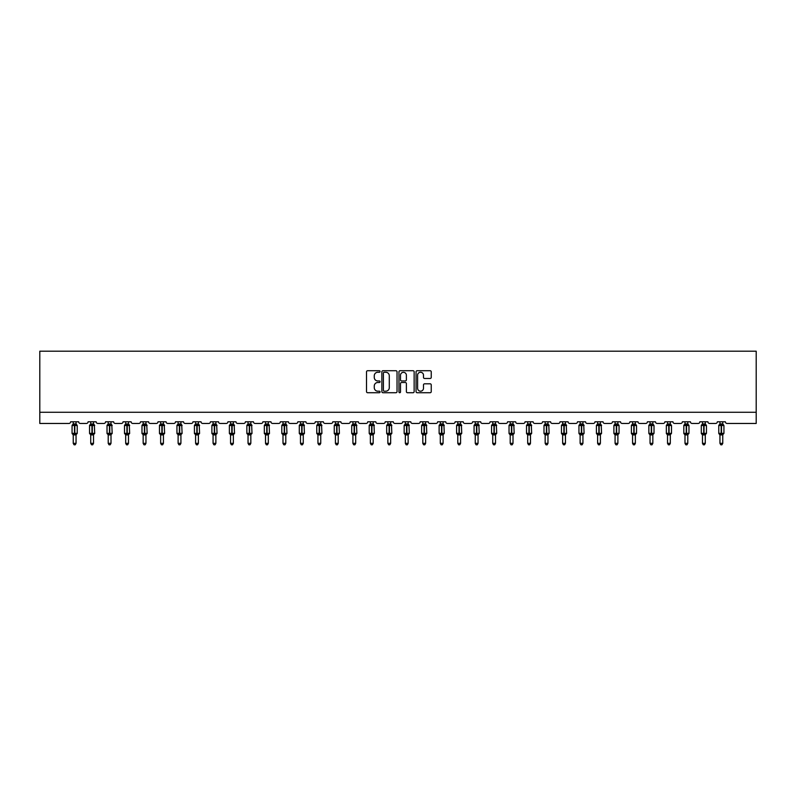 <?xml version="1.0" encoding="UTF-8"?>
<svg xmlns="http://www.w3.org/2000/svg" width="796" height="796" viewBox="0 0 796 796"><rect width="100%" height="100%" fill="white"/><g stroke="black" fill="none" stroke-linecap="round" stroke-linejoin="round"><path stroke-width="1.19" d="M380.07 371.493A0.766 0.766 0 0 0 379.304 370.727L367.623 370.727A1.104 1.104 0 0 0 366.518 371.832L366.518 391.622A1.104 1.104 0 0 0 367.623 392.726L379.304 392.726A0.766 0.766 0 0 0 380.07 391.95A0.766 0.766 0 0 0 379.304 391.184L377.792 391.184A3.522 3.522 0 0 1 374.269 387.662L374.269 386.01A3.522 3.522 0 0 1 377.792 382.498L379.304 382.498A0.766 0.766 0 0 0 380.07 381.722A0.766 0.766 0 0 0 379.304 380.956L377.792 380.956A3.522 3.522 0 0 1 374.269 377.433L374.269 375.792A3.522 3.522 0 0 1 377.792 372.269L379.304 372.269A0.766 0.766 0 0 0 380.07 371.493M430.139 378.478A1.104 1.104 0 0 0 431.243 377.384L431.243 371.832A1.104 1.104 0 0 0 430.139 370.727L417.164 370.727A1.104 1.104 0 0 0 416.059 371.832L416.059 391.622A1.104 1.104 0 0 0 417.164 392.726L430.139 392.726A1.104 1.104 0 0 0 431.243 391.622L431.243 384.916A1.104 1.104 0 0 0 430.139 383.811L424.586 383.811A1.104 1.104 0 0 0 423.492 384.916L423.492 388.239A2.945 2.945 0 0 1 420.547 391.184A2.945 2.945 0 0 1 417.601 388.239L417.601 375.215A2.945 2.945 0 0 1 420.547 372.269A2.945 2.945 0 0 1 423.492 375.215L423.492 377.384A1.104 1.104 0 0 0 424.586 378.478L430.139 378.478M756.2 412.258L756.2 351.195L39.8 351.195L39.8 423.462L68.934 423.462A1.682 1.682 0 0 0 70.615 421.78L78.675 421.78A1.682 1.682 0 0 0 80.356 423.462L86.406 423.462A1.682 1.682 0 0 0 88.087 421.78L96.157 421.78A1.682 1.682 0 0 0 97.838 423.462L103.888 423.462A1.682 1.682 0 0 0 105.569 421.78L113.639 421.78A1.682 1.682 0 0 0 115.321 423.462L121.37 423.462A1.682 1.682 0 0 0 123.052 421.78L131.111 421.78A1.682 1.682 0 0 0 132.793 423.462L138.842 423.462A1.682 1.682 0 0 0 140.524 421.78L148.593 421.78A1.682 1.682 0 0 0 150.275 423.462L156.324 423.462A1.682 1.682 0 0 0 158.006 421.78L166.075 421.78A1.682 1.682 0 0 0 167.757 423.462L173.807 423.462A1.682 1.682 0 0 0 175.488 421.78L183.548 421.78A1.682 1.682 0 0 0 185.229 423.462L191.279 423.462A1.682 1.682 0 0 0 192.96 421.78L201.03 421.78A1.682 1.682 0 0 0 202.711 423.462L208.761 423.462A1.682 1.682 0 0 0 210.442 421.78L218.512 421.78A1.682 1.682 0 0 0 220.184 423.462L226.243 423.462A1.682 1.682 0 0 0 227.915 421.78L235.984 421.78A1.682 1.682 0 0 0 237.666 423.462L243.715 423.462A1.682 1.682 0 0 0 245.397 421.78L253.466 421.78A1.682 1.682 0 0 0 255.148 423.462L261.197 423.462A1.682 1.682 0 0 0 262.879 421.78L270.948 421.78A1.682 1.682 0 0 0 272.62 423.462L278.68 423.462A1.682 1.682 0 0 0 280.351 421.78L288.421 421.78A1.682 1.682 0 0 0 290.102 423.462L296.152 423.462A1.682 1.682 0 0 0 297.833 421.78L305.903 421.78A1.682 1.682 0 0 0 307.584 423.462L313.634 423.462A1.682 1.682 0 0 0 315.315 421.78L323.375 421.78A1.682 1.682 0 0 0 325.057 423.462L331.106 423.462A1.682 1.682 0 0 0 332.788 421.78L340.857 421.78A1.682 1.682 0 0 0 342.539 423.462L348.588 423.462A1.682 1.682 0 0 0 350.27 421.78L358.339 421.78A1.682 1.682 0 0 0 360.021 423.462L366.07 423.462A1.682 1.682 0 0 0 367.752 421.78L375.811 421.78A1.682 1.682 0 0 0 377.493 423.462L383.543 423.462A1.682 1.682 0 0 0 385.224 421.78L393.294 421.78A1.682 1.682 0 0 0 394.975 423.462L401.025 423.462A1.682 1.682 0 0 0 402.706 421.78L410.776 421.78A1.682 1.682 0 0 0 412.457 423.462L418.507 423.462A1.682 1.682 0 0 0 420.189 421.78L428.248 421.78A1.682 1.682 0 0 0 429.93 423.462L435.979 423.462A1.682 1.682 0 0 0 437.661 421.78L445.73 421.78A1.682 1.682 0 0 0 447.412 423.462L453.461 423.462A1.682 1.682 0 0 0 455.143 421.78L463.212 421.78A1.682 1.682 0 0 0 464.894 423.462L470.943 423.462A1.682 1.682 0 0 0 472.625 421.78L480.685 421.78A1.682 1.682 0 0 0 482.366 423.462L488.416 423.462A1.682 1.682 0 0 0 490.097 421.78L498.167 421.78A1.682 1.682 0 0 0 499.848 423.462L505.898 423.462A1.682 1.682 0 0 0 507.579 421.78L515.649 421.78A1.682 1.682 0 0 0 517.32 423.462L523.38 423.462A1.682 1.682 0 0 0 525.052 421.78L533.121 421.78A1.682 1.682 0 0 0 534.803 423.462L540.852 423.462A1.682 1.682 0 0 0 542.534 421.78L550.603 421.78A1.682 1.682 0 0 0 552.285 423.462L558.334 423.462A1.682 1.682 0 0 0 560.016 421.78L568.085 421.78A1.682 1.682 0 0 0 569.757 423.462L575.816 423.462A1.682 1.682 0 0 0 577.488 421.78L585.558 421.78A1.682 1.682 0 0 0 587.239 423.462L593.289 423.462A1.682 1.682 0 0 0 594.97 421.78L603.04 421.78A1.682 1.682 0 0 0 604.721 423.462L610.771 423.462A1.682 1.682 0 0 0 612.452 421.78L620.512 421.78A1.682 1.682 0 0 0 622.193 423.462L628.243 423.462A1.682 1.682 0 0 0 629.925 421.78L637.994 421.78A1.682 1.682 0 0 0 639.676 423.462L645.725 423.462A1.682 1.682 0 0 0 647.407 421.78L655.476 421.78A1.682 1.682 0 0 0 657.158 423.462L663.207 423.462A1.682 1.682 0 0 0 664.889 421.78L672.948 421.78A1.682 1.682 0 0 0 674.63 423.462L680.68 423.462A1.682 1.682 0 0 0 682.361 421.78L690.43 421.78A1.682 1.682 0 0 0 692.112 423.462L698.162 423.462A1.682 1.682 0 0 0 699.843 421.78L707.913 421.78A1.682 1.682 0 0 0 709.594 423.462L715.644 423.462A1.682 1.682 0 0 0 717.325 421.78L725.385 421.78A1.682 1.682 0 0 0 727.066 423.462L756.2 423.462L756.2 412.258L39.8 412.258M397.035 371.832A1.104 1.104 0 0 0 395.94 370.727L382.966 370.727A1.104 1.104 0 0 0 381.861 371.832L381.861 391.622A1.104 1.104 0 0 0 382.966 392.726L395.94 392.726A1.104 1.104 0 0 0 397.035 391.622L397.035 371.832M400.06 370.727L413.034 370.727A1.104 1.104 0 0 1 414.139 371.832L414.139 391.622A1.104 1.104 0 0 1 413.034 392.726L407.482 392.726A1.104 1.104 0 0 1 406.388 391.622L406.388 383.592A1.104 1.104 0 0 0 405.283 382.498L401.602 382.498A1.104 1.104 0 0 0 400.497 383.592L400.497 391.95A0.766 0.766 0 0 1 399.731 392.726A0.766 0.766 0 0 1 398.965 391.95L398.965 371.832A1.104 1.104 0 0 1 400.06 370.727M384.17 372.269A0.766 0.766 0 0 0 383.403 373.035L383.403 390.418A0.766 0.766 0 0 0 384.17 391.184L385.762 391.184A3.522 3.522 0 0 0 389.284 387.662L389.284 375.792A3.522 3.522 0 0 0 385.762 372.269L384.17 372.269M406.388 375.264A2.945 2.945 0 0 0 403.443 372.319A2.945 2.945 0 0 0 400.497 375.264L400.497 379.861A1.104 1.104 0 0 0 401.602 380.956L405.283 380.956A1.104 1.104 0 0 0 406.388 379.861L406.388 375.264M76.048 421.78L76.048 424.009A1.234 1.174 180 0 0 76.695 425.034L72.436 424.984A0.557 0.557 0 0 0 72.068 425.502L72.068 433.352A0.557 0.557 0 0 0 72.436 433.88L76.695 433.82A1.234 1.174 -0 0 0 76.048 434.855L73.242 434.845A1.234 1.174 -0 0 0 72.595 433.82L72.595 433.82M73.242 421.78L73.242 424.059L74.476 423.89L74.476 433.352L77.222 433.352L77.222 425.502L72.068 425.502L72.068 433.352L74.476 433.352L74.476 434.964M76.048 434.855L76.048 443.352L73.242 443.352L73.242 434.845M74.476 423.89L76.048 424.009M72.834 425.392L73.242 424.059M76.048 424.059L76.456 425.392L76.048 424.059M72.834 433.462L73.242 434.795M76.695 433.82L76.048 434.795M76.048 443.352L75.202 444.805L74.088 444.805L73.242 443.352M77.222 425.502L76.854 424.984A0.557 0.557 0 0 1 77.013 425.074M76.854 433.88L77.222 433.352A0.557 0.557 0 0 1 77.192 433.531M93.52 421.78L93.52 424.009A1.234 1.174 180 0 0 94.167 425.034L89.918 424.984A0.557 0.557 0 0 0 89.55 425.502L89.55 433.352A0.557 0.557 0 0 0 89.918 433.88L89.55 433.352L94.704 433.352L94.336 424.984A0.557 0.557 0 0 1 94.495 425.074M94.336 433.88L94.704 433.352A0.557 0.557 0 0 1 94.674 433.531M93.52 434.855L90.724 434.845A1.234 1.174 -0 0 0 90.077 433.82L94.167 433.82A1.234 1.174 -0 0 0 93.52 434.855L93.52 443.352L92.684 444.805L91.56 444.805L90.724 443.352L90.724 434.845M111.002 421.78L111.002 424.009A1.234 1.174 180 0 0 111.649 425.034L107.39 424.984A0.557 0.557 0 0 0 107.022 425.502L107.022 433.352A0.557 0.557 0 0 0 107.39 433.88L107.022 433.352L112.176 433.352L111.808 424.984A0.557 0.557 0 0 1 111.977 425.074M111.808 433.88L112.176 433.352A0.557 0.557 0 0 1 112.146 433.531M111.002 434.855L108.206 434.845A1.234 1.174 -0 0 0 107.559 433.82L111.649 433.82A1.234 1.174 -0 0 0 111.002 434.855L111.002 443.352L110.166 444.805L109.042 444.805L108.206 443.352L108.206 434.845M128.484 421.78L128.484 424.009A1.234 1.174 180 0 0 129.131 425.034L124.873 424.984A0.557 0.557 0 0 0 124.504 425.502L124.504 433.352A0.557 0.557 0 0 0 124.873 433.88L124.504 433.352L129.658 433.352L129.29 424.984A0.557 0.557 0 0 1 129.45 425.074M129.29 433.88L129.658 433.352A0.557 0.557 0 0 1 129.629 433.531M128.484 434.855L125.678 434.845A1.234 1.174 -0 0 0 125.032 433.82L129.131 433.82A1.234 1.174 -0 0 0 128.484 434.855L128.484 443.352L127.639 444.805L126.524 444.805L125.678 443.352L125.678 434.845M145.957 421.78L145.957 424.009A1.234 1.174 180 0 0 146.603 425.034L142.355 424.984A0.557 0.557 0 0 0 141.986 425.502L141.986 433.352A0.557 0.557 0 0 0 142.355 433.88L141.986 433.352L147.141 433.352L146.772 424.984A0.557 0.557 0 0 1 146.932 425.074M146.772 433.88L147.141 433.352A0.557 0.557 0 0 1 147.111 433.531M145.957 434.855L143.161 434.845A1.234 1.174 -0 0 0 142.514 433.82L146.603 433.82A1.234 1.174 -0 0 0 145.957 434.855L145.957 443.352L145.121 444.805L143.996 444.805L143.161 443.352L143.161 434.845M90.724 435.034L90.077 433.82M90.724 443.352L93.52 443.352M90.724 421.78L90.724 424.059L93.52 424.009M93.53 434.795L94.167 433.82M90.316 425.392L90.724 424.059M93.53 424.059L93.928 425.392L93.53 424.059M90.316 433.462L90.724 434.795M108.206 435.034L107.559 433.82M108.206 443.352L111.002 443.352M108.206 421.78L108.196 424.059L111.002 424.009M111.002 434.795L111.649 433.82M107.798 425.392L108.196 424.059M111.002 424.059L111.41 425.392L111.002 424.059M107.798 433.462L108.196 434.795M125.678 435.034L125.032 433.82M125.678 443.352L128.484 443.352M125.678 421.78L125.678 424.059L128.484 424.009M128.484 434.795L129.131 433.82M125.27 425.392L125.678 424.059M128.484 424.059L128.892 425.392L128.484 424.059M125.27 433.462L125.678 434.795M143.161 435.034L142.514 433.82M143.161 443.352L145.957 443.352M143.161 421.78L143.161 424.059L145.957 424.009M145.957 434.795L146.603 433.82M142.753 425.392L143.161 424.059M145.957 424.059L146.364 425.392L145.957 424.059M142.753 433.462L143.161 434.795M163.439 421.78L163.439 424.009A1.234 1.174 180 0 0 164.085 425.034L159.827 424.984A0.557 0.557 0 0 0 159.459 425.502L159.459 433.352A0.557 0.557 0 0 0 159.827 433.88L159.459 433.352L164.613 433.352L164.245 424.984A0.557 0.557 0 0 1 164.414 425.074M164.245 433.88L164.613 433.352A0.557 0.557 0 0 1 164.583 433.531M163.439 434.855L160.643 434.845A1.234 1.174 -0 0 0 159.986 433.82L164.085 433.82A1.234 1.174 -0 0 0 163.439 434.855L163.439 443.352L162.603 444.805L161.479 444.805L160.643 443.352L160.643 434.845M160.643 435.034L159.986 433.82M160.643 443.352L163.439 443.352M160.643 421.78L160.633 424.059L163.439 424.009M163.439 434.795L164.085 433.82M160.235 425.392L160.633 424.059M163.439 424.059L163.847 425.392L163.439 424.059M160.235 433.462L160.633 434.795M180.921 421.78L180.921 424.009A1.234 1.174 180 0 0 181.568 425.034L177.309 424.984A0.557 0.557 0 0 0 176.941 425.502L176.941 433.352A0.557 0.557 0 0 0 177.309 433.88L176.941 433.352L182.095 433.352L181.727 424.984A0.557 0.557 0 0 1 181.886 425.074M181.727 433.88L182.095 433.352A0.557 0.557 0 0 1 182.065 433.531M180.921 434.855L178.115 434.845A1.234 1.174 -0 0 0 177.468 433.82L181.568 433.82A1.234 1.174 -0 0 0 180.921 434.855L180.921 443.352L180.075 444.805L178.961 444.805L178.115 443.352L178.115 434.845M178.115 435.034L177.468 433.82M178.115 443.352L180.921 443.352M178.115 421.78L178.115 424.059L180.921 424.009M180.921 434.795L181.568 433.82M177.707 425.392L178.115 424.059M180.921 424.059L181.329 425.392L180.921 424.059M177.707 433.462L178.115 434.795M198.393 421.78L198.393 424.009A1.234 1.174 180 0 0 199.04 425.034L194.791 424.984A0.557 0.557 0 0 0 194.423 425.502L194.423 433.352A0.557 0.557 0 0 0 194.791 433.88L194.423 433.352L199.577 433.352L199.209 424.984A0.557 0.557 0 0 1 199.368 425.074M199.209 433.88L199.577 433.352A0.557 0.557 0 0 1 199.537 433.531M198.393 434.855L195.597 434.845A1.234 1.174 -0 0 0 194.95 433.82L199.04 433.82A1.234 1.174 -0 0 0 198.393 434.855L198.393 443.352L197.557 444.805L196.433 444.805L195.597 443.352L195.597 434.845M195.597 435.034L194.95 433.82M195.597 443.352L198.393 443.352M195.597 421.78L195.597 424.059L198.393 424.009M198.393 434.795L199.04 433.82M195.189 425.392L195.597 424.059M198.393 424.059L198.801 425.392L198.393 424.059M195.189 433.462L195.597 434.795M215.875 421.78L215.875 424.009A1.234 1.174 180 0 0 216.522 425.034L212.263 424.984A0.557 0.557 0 0 0 211.895 425.502L211.895 433.352A0.557 0.557 0 0 0 212.263 433.88L211.895 433.352L217.049 433.352L216.681 424.984A0.557 0.557 0 0 1 216.84 425.074M216.681 433.88L217.049 433.352A0.557 0.557 0 0 1 217.019 433.531M215.875 434.855L213.069 434.845A1.234 1.174 -0 0 0 212.423 433.82L216.522 433.82A1.234 1.174 -0 0 0 215.875 434.855L215.875 443.352L215.029 444.805L213.915 444.805L213.069 443.352L213.069 434.845M213.069 435.034L212.423 433.82M213.069 443.352L215.875 443.352M213.069 421.78L213.069 424.059L215.875 424.009M215.875 434.795L216.522 433.82M212.671 425.392L213.069 424.059M215.875 424.059L216.283 425.392L215.875 424.059M212.671 433.462L213.069 434.795M233.357 421.78L233.357 424.009A1.234 1.174 180 0 0 234.004 425.034L229.745 424.984A0.557 0.557 0 0 0 229.377 425.502L229.377 433.352A0.557 0.557 0 0 0 229.745 433.88L229.377 433.352L234.531 433.352L234.163 424.984A0.557 0.557 0 0 1 234.322 425.074M234.163 433.88L234.531 433.352A0.557 0.557 0 0 1 234.502 433.531M233.357 434.855L230.551 434.845A1.234 1.174 -0 0 0 229.905 433.82L234.004 433.82A1.234 1.174 -0 0 0 233.357 434.855L233.357 443.352L232.512 444.805L231.397 444.805L230.551 443.352L230.551 434.845M230.551 435.034L229.905 433.82M230.551 443.352L233.357 443.352M230.551 421.78L230.551 424.059L233.357 424.009M233.357 434.795L234.004 433.82M230.144 425.392L230.551 424.059M233.357 424.059L233.755 425.392L233.357 424.059M230.144 433.462L230.551 434.795M250.83 421.78L250.83 424.009A1.234 1.174 180 0 0 251.476 425.034L247.218 424.984A0.557 0.557 0 0 0 246.859 425.502L246.859 433.352A0.557 0.557 0 0 0 247.218 433.88L246.859 433.352L252.004 433.352L251.645 424.984A0.557 0.557 0 0 1 251.805 425.074M251.645 433.88L252.004 433.352A0.557 0.557 0 0 1 251.974 433.531M250.83 434.855L248.034 434.845A1.234 1.174 -0 0 0 247.387 433.82L251.476 433.82A1.234 1.174 -0 0 0 250.83 434.855L250.83 443.352L249.994 444.805L248.869 444.805L248.034 443.352L248.034 434.845M248.034 435.034L247.387 433.82M248.034 443.352L250.83 443.352M248.034 421.78L248.034 424.059L250.83 424.009M250.83 434.795L251.476 433.82M247.626 425.392L248.034 424.059M250.83 424.059L251.238 425.392L250.83 424.059M247.626 433.462L248.034 434.795M268.312 421.78L268.312 424.009A1.234 1.174 180 0 0 268.958 425.034L264.7 424.984A0.557 0.557 0 0 0 264.332 425.502L264.332 433.352A0.557 0.557 0 0 0 264.7 433.88L264.332 433.352L269.486 433.352L269.118 424.984A0.557 0.557 0 0 1 269.277 425.074M269.118 433.88L269.486 433.352A0.557 0.557 0 0 1 269.456 433.531M268.312 434.855L265.506 434.845A1.234 1.174 -0 0 0 264.859 433.82L268.958 433.82A1.234 1.174 -0 0 0 268.312 434.855L268.312 443.352L267.466 444.805L266.352 444.805L265.506 443.352L265.506 434.845M265.506 435.034L264.859 433.82M265.506 443.352L268.312 443.352M265.506 421.78L265.506 424.059L268.312 424.009M268.312 434.795L268.958 433.82M265.108 425.392L265.506 424.059M268.312 424.059L268.72 425.392L268.312 424.059M265.108 433.462L265.506 434.795M285.794 421.78L285.794 424.009A1.234 1.174 180 0 0 286.441 425.034L282.182 424.984A0.557 0.557 0 0 0 281.814 425.502L281.814 433.352A0.557 0.557 0 0 0 282.182 433.88L281.814 433.352L286.968 433.352L286.6 424.984A0.557 0.557 0 0 1 286.759 425.074M286.6 433.88L286.968 433.352A0.557 0.557 0 0 1 286.938 433.531M285.794 434.855L282.988 434.845A1.234 1.174 -0 0 0 282.341 433.82L286.441 433.82A1.234 1.174 -0 0 0 285.794 434.855L285.794 443.352L284.948 444.805L283.834 444.805L282.988 443.352L282.988 434.845M282.988 435.034L282.341 433.82M282.988 443.352L285.794 443.352M282.988 421.78L282.988 424.059L285.794 424.009M285.794 434.795L286.441 433.82M282.58 425.392L282.988 424.059M285.794 424.059L286.192 425.392L285.794 424.059M282.58 433.462L282.988 434.795M303.266 421.78L303.266 424.009A1.234 1.174 180 0 0 303.913 425.034L299.654 424.984A0.557 0.557 0 0 0 299.286 425.502L299.286 433.352A0.557 0.557 0 0 0 299.654 433.88L299.286 433.352L304.44 433.352L304.072 424.984A0.557 0.557 0 0 1 304.241 425.074M304.072 433.88L304.44 433.352A0.557 0.557 0 0 1 304.41 433.531M303.266 434.855L300.47 434.845A1.234 1.174 -0 0 0 299.823 433.82L303.913 433.82A1.234 1.174 -0 0 0 303.266 434.855L303.266 443.352L302.43 444.805L301.306 444.805L300.47 443.352L300.47 434.845M300.47 435.034L299.823 433.82M300.47 443.352L303.266 443.352M300.47 421.78L300.47 424.059L303.266 424.009M303.266 434.795L303.913 433.82M300.062 425.392L300.47 424.059M303.266 424.059L303.674 425.392L303.266 424.059M300.062 433.462L300.47 434.795M320.748 421.78L320.748 424.009A1.234 1.174 180 0 0 321.395 425.034L317.136 424.984A0.557 0.557 0 0 0 316.768 425.502L316.768 433.352A0.557 0.557 0 0 0 317.136 433.88L316.768 433.352L321.922 433.352L321.554 424.984A0.557 0.557 0 0 1 321.713 425.074M321.554 433.88L321.922 433.352A0.557 0.557 0 0 1 321.892 433.531M320.748 434.855L317.942 434.845A1.234 1.174 -0 0 0 317.296 433.82L321.395 433.82A1.234 1.174 -0 0 0 320.748 434.855L320.748 443.352L319.902 444.805L318.788 444.805L317.942 443.352L317.942 434.845M317.942 435.034L317.296 433.82M317.942 443.352L320.748 443.352M317.942 421.78L317.942 424.059L320.748 424.009M320.748 434.795L321.395 433.82M317.534 425.392L317.942 424.059M320.748 424.059L321.156 425.392L320.748 424.059M317.534 433.462L317.942 434.795M334.778 433.82L338.877 433.82A1.234 1.174 -0 0 0 338.22 434.855L338.22 443.352L335.424 443.352L335.424 434.845A1.234 1.174 -0 0 0 334.778 433.82L334.25 433.352A0.557 0.557 0 0 0 334.618 433.88L334.25 433.352L339.404 433.352L339.036 424.984A0.557 0.557 0 0 1 339.225 425.094M334.25 433.352L334.25 425.502A0.557 0.557 0 0 1 334.618 424.984L334.25 425.502L336.658 425.502L334.618 424.984L334.25 425.502L334.25 433.352M338.22 434.845L335.424 434.845M338.22 421.78L338.22 424.009A1.234 1.174 180 0 0 338.877 425.034L336.658 425.004L336.658 423.89L338.22 424.009M335.424 421.78L335.424 424.059L336.658 423.89M338.23 434.795L338.877 433.82M335.017 425.392L335.424 424.059M338.23 424.059L338.628 425.392L338.23 424.059M335.017 433.462L335.424 434.795M338.22 443.352L337.385 444.805L336.26 444.805L335.424 443.352M352.26 433.82L356.349 433.82A1.234 1.174 -0 0 0 355.703 434.855L355.703 443.352L352.907 443.352L352.907 434.845A1.234 1.174 -0 0 0 352.26 433.82L351.723 433.352A0.557 0.557 0 0 0 352.091 433.88L351.723 433.352L356.877 433.352L356.509 424.984A0.557 0.557 0 0 1 356.698 425.094M351.723 433.352L351.723 425.502A0.557 0.557 0 0 1 352.091 424.984L351.723 425.502L354.13 425.502L352.091 424.984L351.723 425.502L351.723 433.352M355.703 434.845L352.907 434.845M355.703 421.78L355.703 424.009A1.234 1.174 180 0 0 356.349 425.034L354.13 425.004L354.13 423.89L355.703 424.009M352.907 421.78L352.907 424.059L354.13 423.89M355.703 434.795L356.349 433.82M352.499 425.392L352.907 424.059M355.703 424.059L356.111 425.392L355.703 424.059M352.499 433.462L352.907 434.795M355.703 443.352L354.867 444.805L353.742 444.805L352.907 443.352M369.732 433.82L373.831 433.82A1.234 1.174 -0 0 0 373.185 434.855L373.185 443.352L370.379 443.352L370.379 434.845A1.234 1.174 -0 0 0 369.732 433.82L369.205 433.352A0.557 0.557 0 0 0 369.573 433.88L369.205 433.352L374.359 433.352L373.991 424.984A0.557 0.557 0 0 1 374.18 425.094M369.205 433.352L369.205 425.502A0.557 0.557 0 0 1 369.573 424.984L369.205 425.502L371.613 425.502L369.573 424.984L369.205 425.502L369.205 433.352M373.185 434.845L370.379 434.845M373.185 421.78L373.185 424.009A1.234 1.174 180 0 0 373.831 425.034L371.613 425.004L371.613 423.89L373.185 424.009M370.379 421.78L370.379 424.059L371.613 423.89M373.185 434.795L373.831 433.82M369.971 425.392L370.379 424.059M373.185 424.059L373.593 425.392L373.185 424.059M369.971 433.462L370.379 434.795M373.185 443.352L372.339 444.805L371.225 444.805L370.379 443.352M387.214 433.82L391.304 433.82A1.234 1.174 -0 0 0 390.657 434.855L390.657 443.352L387.861 443.352L387.861 434.845A1.234 1.174 -0 0 0 387.214 433.82L386.687 433.352A0.557 0.557 0 0 0 387.055 433.88L386.687 433.352L391.841 433.352L391.473 424.984A0.557 0.557 0 0 1 391.662 425.094M386.687 433.352L386.687 425.502A0.557 0.557 0 0 1 387.055 424.984L386.687 425.502L389.095 425.502L387.055 424.984L386.687 425.502L386.687 433.352M390.657 434.845L387.861 434.845M390.657 421.78L390.657 424.009A1.234 1.174 180 0 0 391.304 425.034L389.095 425.004L389.095 423.89L390.657 424.009M387.861 421.78L387.861 424.059L389.095 423.89M390.667 434.795L391.304 433.82M387.453 425.392L387.861 424.059M390.667 424.059L391.065 425.392L390.667 424.059M387.453 433.462L387.861 434.795M390.657 443.352L389.821 444.805L388.697 444.805L387.861 443.352M404.696 433.82L408.786 433.82A1.234 1.174 -0 0 0 408.139 434.855L408.139 443.352L405.343 443.352L405.343 434.845A1.234 1.174 -0 0 0 404.696 433.82L404.159 433.352A0.557 0.557 0 0 0 404.527 433.88L404.159 433.352L409.313 433.352L408.945 424.984A0.557 0.557 0 0 1 409.134 425.094M404.159 433.352L404.159 425.502A0.557 0.557 0 0 1 404.527 424.984L404.159 425.502L406.567 425.502L404.527 424.984L404.159 425.502L404.159 433.352M408.139 434.845L405.343 434.845M408.139 421.78L408.139 424.009A1.234 1.174 180 0 0 408.786 425.034L406.567 425.004L406.567 423.89L408.139 424.009M405.343 421.78L405.333 424.059L406.567 423.89M408.139 434.795L408.786 433.82M404.935 425.392L405.333 424.059M408.139 424.059L408.547 425.392L408.139 424.059M404.935 433.462L405.333 434.795M408.139 443.352L407.303 444.805L406.179 444.805L405.343 443.352M422.169 433.82L426.268 433.82A1.234 1.174 -0 0 0 425.621 434.855L425.621 443.352L422.815 443.352L422.815 434.845A1.234 1.174 -0 0 0 422.169 433.82L421.641 433.352A0.557 0.557 0 0 0 422.009 433.88L421.641 433.352L426.795 433.352L426.427 424.984A0.557 0.557 0 0 1 426.616 425.094M421.641 433.352L421.641 425.502A0.557 0.557 0 0 1 422.009 424.984L421.641 425.502L424.049 425.502L422.009 424.984L421.641 425.502L421.641 433.352M425.621 434.845L422.815 434.845M425.621 421.78L425.621 424.009A1.234 1.174 180 0 0 426.268 425.034L424.049 425.004L424.049 423.89L425.621 424.009M422.815 421.78L422.815 424.059L424.049 423.89M425.621 434.795L426.268 433.82M422.407 425.392L422.815 424.059M425.621 424.059L426.029 425.392L425.621 424.059M422.407 433.462L422.815 434.795M425.621 443.352L424.775 444.805L423.661 444.805L422.815 443.352M439.651 433.82L443.74 433.82A1.234 1.174 -0 0 0 443.093 434.855L443.093 443.352L440.297 443.352L440.297 434.845A1.234 1.174 -0 0 0 439.651 433.82L439.123 433.352A0.557 0.557 0 0 0 439.491 433.88L439.123 433.352L444.277 433.352L443.909 424.984A0.557 0.557 0 0 1 444.098 425.094M439.123 433.352L439.123 425.502A0.557 0.557 0 0 1 439.491 424.984L439.123 425.502L441.531 425.502L439.491 424.984L439.123 425.502L439.123 433.352M443.093 434.845L440.297 434.845M443.093 421.78L443.093 424.009A1.234 1.174 180 0 0 443.74 425.034L441.531 425.004L441.531 423.89L443.093 424.009M440.297 421.78L440.297 424.059L441.531 423.89M443.093 434.795L443.74 433.82M439.889 425.392L440.297 424.059M443.093 424.059L443.501 425.392L443.093 424.059M439.889 433.462L440.297 434.795M443.093 443.352L442.258 444.805L441.133 444.805L440.297 443.352M457.123 433.82L461.222 433.82A1.234 1.174 -0 0 0 460.576 434.855L460.576 443.352L457.78 443.352L457.78 434.845A1.234 1.174 -0 0 0 457.123 433.82L456.596 433.352A0.557 0.557 0 0 0 456.964 433.88L456.596 433.352L461.75 433.352L461.381 424.984A0.557 0.557 0 0 1 461.571 425.094M456.596 433.352L456.596 425.502A0.557 0.557 0 0 1 456.964 424.984L456.596 425.502L459.003 425.502L456.964 424.984L456.596 425.502L456.596 433.352M460.576 434.845L457.78 434.845M460.576 421.78L460.576 424.009A1.234 1.174 180 0 0 461.222 425.034L459.003 425.004L459.003 423.89L460.576 424.009M457.78 421.78L457.77 424.059L459.003 423.89M460.576 434.795L461.222 433.82M457.372 425.392L457.77 424.059M460.576 424.059L460.983 425.392L460.576 424.059M457.372 433.462L457.77 434.795M460.576 443.352L459.74 444.805L458.615 444.805L457.78 443.352M474.605 433.82L478.704 433.82A1.234 1.174 -0 0 0 478.058 434.855L478.058 443.352L475.252 443.352L475.252 434.845A1.234 1.174 -0 0 0 474.605 433.82L474.078 433.352A0.557 0.557 0 0 0 474.446 433.88L474.078 433.352L479.232 433.352L478.864 424.984A0.557 0.557 0 0 1 479.053 425.094M474.078 433.352L474.078 425.502A0.557 0.557 0 0 1 474.446 424.984L474.078 425.502L476.486 425.502L474.446 424.984L474.078 425.502L474.078 433.352M478.058 434.845L475.252 434.845M478.058 421.78L478.058 424.009A1.234 1.174 180 0 0 478.704 425.034L476.486 425.004L476.486 423.89L478.058 424.009M475.252 421.78L475.252 424.059L476.486 423.89M478.058 434.795L478.704 433.82M474.844 425.392L475.252 424.059M478.058 424.059L478.466 425.392L478.058 424.059M474.844 433.462L475.252 434.795M478.058 443.352L477.212 444.805L476.098 444.805L475.252 443.352M492.087 433.82L496.177 433.82A1.234 1.174 -0 0 0 495.53 434.855L495.53 443.352L492.734 443.352L492.734 434.845A1.234 1.174 -0 0 0 492.087 433.82L491.56 433.352A0.557 0.557 0 0 0 491.928 433.88L491.56 433.352L496.714 433.352L496.346 424.984A0.557 0.557 0 0 1 496.535 425.094M491.56 433.352L491.56 425.502A0.557 0.557 0 0 1 491.928 424.984L491.56 425.502L493.968 425.502L491.928 424.984L491.56 425.502L491.56 433.352M495.53 434.845L492.734 434.845M495.53 421.78L495.53 424.009A1.234 1.174 180 0 0 496.177 425.034L493.968 425.004L493.968 423.89L495.53 424.009M492.734 421.78L492.734 424.059L493.968 423.89M495.53 434.795L496.177 433.82M492.326 425.392L492.734 424.059M495.53 424.059L495.938 425.392L495.53 424.059M492.326 433.462L492.734 434.795M495.53 443.352L494.694 444.805L493.57 444.805L492.734 443.352M509.559 433.82L513.659 433.82A1.234 1.174 -0 0 0 513.012 434.855L513.012 443.352L510.206 443.352L510.206 434.845A1.234 1.174 -0 0 0 509.559 433.82L509.032 433.352A0.557 0.557 0 0 0 509.4 433.88L509.032 433.352L514.186 433.352L513.818 424.984A0.557 0.557 0 0 1 514.007 425.094M509.032 433.352L509.032 425.502A0.557 0.557 0 0 1 509.4 424.984L509.032 425.502L511.44 425.502L509.4 424.984L509.032 425.502L509.032 433.352M513.012 434.845L510.206 434.845M513.012 421.78L513.012 424.009A1.234 1.174 180 0 0 513.659 425.034L511.44 425.004L511.44 423.89L513.012 424.009M510.206 421.78L510.206 424.059L511.44 423.89M513.012 434.795L513.659 433.82M509.808 425.392L510.206 424.059M513.012 424.059L513.42 425.392L513.012 424.059M509.808 433.462L510.206 434.795M513.012 443.352L512.166 444.805L511.052 444.805L510.206 443.352M527.042 433.82L531.141 433.82A1.234 1.174 -0 0 0 530.494 434.855L530.494 443.352L527.688 443.352L527.688 434.845A1.234 1.174 -0 0 0 527.042 433.82L526.514 433.352A0.557 0.557 0 0 0 526.882 433.88L526.514 433.352L531.668 433.352L531.3 424.984A0.557 0.557 0 0 1 531.489 425.094M526.514 433.352L526.514 425.502A0.557 0.557 0 0 1 526.882 424.984L526.514 425.502L528.922 425.502L526.882 424.984L526.514 425.502L526.514 433.352M530.494 434.845L527.688 434.845M530.494 421.78L530.494 424.009A1.234 1.174 180 0 0 531.141 425.034L528.922 425.004L528.922 423.89L530.494 424.009M527.688 421.78L527.688 424.059L528.922 423.89M530.494 434.795L531.141 433.82M527.28 425.392L527.688 424.059M530.494 424.059L530.892 425.392L530.494 424.059M527.28 433.462L527.688 434.795M530.494 443.352L529.648 444.805L528.534 444.805L527.688 443.352M544.524 433.82L548.613 433.82A1.234 1.174 -0 0 0 547.966 434.855L547.966 443.352L545.17 443.352L545.17 434.845A1.234 1.174 -0 0 0 544.524 433.82L543.996 433.352A0.557 0.557 0 0 0 544.355 433.88L543.996 433.352L549.14 433.352L548.782 424.984A0.557 0.557 0 0 1 548.971 425.094M543.996 433.352L543.996 425.502A0.557 0.557 0 0 1 544.355 424.984L543.996 425.502L546.404 425.502L544.355 424.984L543.996 425.502L543.996 433.352M547.966 434.845L545.17 434.845M547.966 421.78L547.966 424.009A1.234 1.174 180 0 0 548.613 425.034L546.404 425.004L546.404 423.89L547.966 424.009M545.17 421.78L545.17 424.059L546.404 423.89M547.966 434.795L548.613 433.82M544.763 425.392L545.17 424.059M547.966 424.059L548.374 425.392L547.966 424.059M544.763 433.462L545.17 434.795M547.966 443.352L547.131 444.805L546.006 444.805L545.17 443.352M561.996 433.82L566.095 433.82A1.234 1.174 -0 0 0 565.449 434.855L565.449 443.352L562.643 443.352L562.643 434.845A1.234 1.174 -0 0 0 561.996 433.82L561.469 433.352A0.557 0.557 0 0 0 561.837 433.88L561.469 433.352L566.623 433.352L566.255 424.984A0.557 0.557 0 0 1 566.444 425.094M561.469 433.352L561.469 425.502A0.557 0.557 0 0 1 561.837 424.984L561.469 425.502L563.876 425.502L561.837 424.984L561.469 425.502L561.469 433.352M565.449 434.845L562.643 434.845M565.449 421.78L565.449 424.009A1.234 1.174 180 0 0 566.095 425.034L563.876 425.004L563.876 423.89L565.449 424.009M562.643 421.78L562.643 424.059L563.876 423.89M565.449 434.795L566.095 433.82M562.245 425.392L562.643 424.059M565.449 424.059L565.857 425.392L565.449 424.059M562.245 433.462L562.643 434.795M565.449 443.352L564.603 444.805L563.488 444.805L562.643 443.352M579.478 433.82L583.577 433.82A1.234 1.174 -0 0 0 582.931 434.855L582.931 443.352L580.125 443.352L580.125 434.845A1.234 1.174 -0 0 0 579.478 433.82L578.951 433.352A0.557 0.557 0 0 0 579.319 433.88L578.951 433.352L584.105 433.352L583.737 424.984A0.557 0.557 0 0 1 583.926 425.094M578.951 433.352L578.951 425.502A0.557 0.557 0 0 1 579.319 424.984L578.951 425.502L581.359 425.502L579.319 424.984L578.951 425.502L578.951 433.352M582.931 434.845L580.125 434.845M582.931 421.78L582.931 424.009A1.234 1.174 180 0 0 583.577 425.034L581.359 425.004L581.359 423.89L582.931 424.009M580.125 421.78L580.125 424.059L581.359 423.89M582.931 434.795L583.577 433.82M579.717 425.392L580.125 424.059M582.931 424.059L583.329 425.392L582.931 424.059M579.717 433.462L580.125 434.795M582.931 443.352L582.085 444.805L580.971 444.805L580.125 443.352M596.96 433.82L601.05 433.82A1.234 1.174 -0 0 0 600.403 434.855L600.403 443.352L597.607 443.352L597.607 434.845A1.234 1.174 -0 0 0 596.96 433.82L596.423 433.352A0.557 0.557 0 0 0 596.791 433.88L596.423 433.352L601.577 433.352L601.209 424.984A0.557 0.557 0 0 1 601.398 425.094M596.423 433.352L596.423 425.502A0.557 0.557 0 0 1 596.791 424.984L596.423 425.502L598.841 425.502L596.791 424.984L596.423 425.502L596.423 433.352M600.403 434.845L597.607 434.845M600.403 421.78L600.403 424.009A1.234 1.174 180 0 0 601.05 425.034L598.841 425.004L598.841 423.89L600.403 424.009M597.607 421.78L597.607 424.059L598.841 423.89M600.403 434.795L601.05 433.82M597.199 425.392L597.607 424.059M600.403 424.059L600.811 425.392L600.403 424.059M597.199 433.462L597.607 434.795M600.403 443.352L599.567 444.805L598.443 444.805L597.607 443.352M615.079 435.034L613.905 433.352L613.905 425.502A0.557 0.557 0 0 1 614.273 424.984L613.905 425.502L616.313 425.502L614.273 424.984L613.905 425.502L613.905 433.352A0.557 0.557 0 0 0 614.273 433.88L618.532 433.82A1.234 1.174 -0 0 0 617.885 434.855L615.079 434.845A1.234 1.174 -0 0 0 614.432 433.82M613.905 433.352L619.059 433.352L619.059 425.502L616.313 425.502L616.313 434.964M617.885 434.845L617.885 443.352L615.079 443.352L615.079 434.845M617.885 421.78L617.885 424.009A1.234 1.174 180 0 0 618.532 425.034L616.313 425.004L616.313 423.89L617.885 424.009M615.079 421.78L615.079 424.059L616.313 423.89M617.885 434.795L618.532 433.82M614.671 425.392L615.079 424.059M617.885 424.059L618.293 425.392L617.885 424.059M614.671 433.462L615.079 434.795M617.885 443.352L617.039 444.805L615.925 444.805L615.079 443.352M632.561 435.034L631.387 433.352L631.387 425.502A0.557 0.557 0 0 1 631.755 424.984L631.387 425.502L633.795 425.502L631.755 424.984L631.387 425.502L631.387 433.352A0.557 0.557 0 0 0 631.755 433.88L636.014 433.82A1.234 1.174 -0 0 0 635.357 434.855L632.561 434.845A1.234 1.174 -0 0 0 631.915 433.82M631.387 433.352L636.541 433.352L636.541 425.502L633.795 425.502L633.795 434.964M635.357 434.845L635.357 443.352L632.561 443.352L632.561 434.845M635.357 421.78L635.357 424.009A1.234 1.174 180 0 0 636.014 425.034L633.795 425.004L633.795 423.89L635.357 424.009M632.561 421.78L632.561 424.059L633.795 423.89M635.367 434.795L636.014 433.82M632.153 425.392L632.561 424.059M635.367 424.059L635.765 425.392L635.367 424.059M632.153 433.462L632.561 434.795M635.357 443.352L634.521 444.805L633.397 444.805L632.561 443.352M650.043 435.034L648.859 433.352L648.859 425.502A0.557 0.557 0 0 1 649.228 424.984L648.859 425.502L651.267 425.502L649.228 424.984L648.859 425.502L648.859 433.352A0.557 0.557 0 0 0 649.228 433.88L653.486 433.82A1.234 1.174 -0 0 0 652.839 434.855L650.043 434.845A1.234 1.174 -0 0 0 649.397 433.82M648.859 433.352L654.013 433.352L654.013 425.502L651.267 425.502L651.267 434.964M652.839 434.845L652.839 443.352L650.043 443.352L650.043 434.845M652.839 421.78L652.839 424.009A1.234 1.174 180 0 0 653.486 425.034L651.267 425.004L651.267 423.89L652.839 424.009M650.043 421.78L650.043 424.059L651.267 423.89M652.839 434.795L653.486 433.82M649.635 425.392L650.043 424.059M652.839 424.059L653.247 425.392L652.839 424.059M649.635 433.462L650.043 434.795M652.839 443.352L652.004 444.805L650.879 444.805L650.043 443.352M667.516 435.034L666.342 433.352L666.342 425.502A0.557 0.557 0 0 1 666.71 424.984L666.342 425.502L668.749 425.502L666.71 424.984L666.342 425.502L666.342 433.352A0.557 0.557 0 0 0 666.71 433.88L670.968 433.82A1.234 1.174 -0 0 0 670.322 434.855L667.516 434.845A1.234 1.174 -0 0 0 666.869 433.82M666.342 433.352L671.496 433.352L671.496 425.502L668.749 425.502L668.749 434.964M670.322 434.845L670.322 443.352L667.516 443.352L667.516 434.845M670.322 421.78L670.322 424.009A1.234 1.174 180 0 0 670.968 425.034L668.749 425.004L668.749 423.89L670.322 424.009M667.516 421.78L667.516 424.059L668.749 423.89M670.322 434.795L670.968 433.82M667.108 425.392L667.516 424.059M670.322 424.059L670.73 425.392L670.322 424.059M667.108 433.462L667.516 434.795M670.322 443.352L669.476 444.805L668.361 444.805L667.516 443.352M684.998 435.034L683.824 433.352L683.824 425.502A0.557 0.557 0 0 1 684.192 424.984L683.824 425.502L686.232 425.502L684.192 424.984L683.824 425.502L683.824 433.352A0.557 0.557 0 0 0 684.192 433.88L688.44 433.82A1.234 1.174 -0 0 0 687.794 434.855L684.998 434.845A1.234 1.174 -0 0 0 684.351 433.82M683.824 433.352L688.978 433.352L688.978 425.502L686.232 425.502L686.232 434.964M687.794 434.845L687.794 443.352L684.998 443.352L684.998 434.845M687.794 421.78L687.794 424.009A1.234 1.174 180 0 0 688.44 425.034L686.232 425.004L686.232 423.89L687.794 424.009M684.998 421.78L684.998 424.059L686.232 423.89M687.804 434.795L688.44 433.82M684.59 425.392L684.998 424.059M687.804 424.059L688.202 425.392L687.804 424.059M684.59 433.462L684.998 434.795M687.794 443.352L686.958 444.805L685.834 444.805L684.998 443.352M702.48 435.034L701.296 433.352L701.296 425.502A0.557 0.557 0 0 1 701.664 424.984L701.296 425.502L703.704 425.502L701.664 424.984L701.296 425.502L701.296 433.352A0.557 0.557 0 0 0 701.664 433.88L705.923 433.82A1.234 1.174 -0 0 0 705.276 434.855L702.48 434.845A1.234 1.174 -0 0 0 701.833 433.82M701.296 433.352L706.45 433.352L706.45 425.502L703.704 425.502L703.704 434.964M705.276 434.845L705.276 443.352L702.48 443.352L702.48 434.845M705.276 421.78L705.276 424.009A1.234 1.174 180 0 0 705.923 425.034L703.704 425.004L703.704 423.89L705.276 424.009M702.48 421.78L702.47 424.059L703.704 423.89M705.276 434.795L705.923 433.82M702.072 425.392L702.47 424.059M705.276 424.059L705.684 425.392L705.276 424.059M702.072 433.462L702.47 434.795M705.276 443.352L704.44 444.805L703.316 444.805L702.48 443.352M719.952 435.034L718.778 433.352L718.778 425.502A0.557 0.557 0 0 1 719.146 424.984L718.778 425.502L721.186 425.502L719.146 424.984L718.778 425.502L718.778 433.352A0.557 0.557 0 0 0 719.146 433.88L723.405 433.82A1.234 1.174 -0 0 0 722.758 434.855L719.952 434.845A1.234 1.174 -0 0 0 719.305 433.82M718.778 433.352L723.932 433.352L723.932 425.502L721.186 425.502L721.186 434.964M722.758 434.845L722.758 443.352L719.952 443.352L719.952 434.845M722.758 421.78L722.758 424.009A1.234 1.174 180 0 0 723.405 425.034L721.186 425.004L721.186 423.89L722.758 424.009M719.952 421.78L719.952 424.059L721.186 423.89M722.758 434.795L723.405 433.82M719.544 425.392L719.952 424.059M722.758 424.059L723.166 425.392L722.758 424.059M719.544 433.462L719.952 434.795M722.758 443.352L721.912 444.805L720.798 444.805L719.952 443.352M74.814 434.964L74.814 423.89M72.595 425.034A1.234 1.174 180 0 0 73.242 423.999M91.958 423.89L91.958 425.502L89.55 425.502L90.724 423.82M94.704 425.502L91.958 425.502L91.958 434.964M92.296 434.964L92.296 423.89M90.077 425.034A1.234 1.174 180 0 0 90.724 423.999M109.43 423.89L109.43 425.502L107.022 425.502L108.206 423.82M112.176 425.502L109.43 425.502L109.43 434.964M109.768 434.964L109.768 423.89M107.559 425.034A1.234 1.174 180 0 0 108.206 423.999M126.912 423.89L126.912 425.502L124.504 425.502L125.678 423.82M129.658 425.502L126.912 425.502L126.912 434.964M127.251 434.964L127.251 423.89M125.032 425.034A1.234 1.174 180 0 0 125.678 423.999M144.394 423.89L144.394 425.502L141.986 425.502L143.161 423.82M147.141 425.502L144.394 425.502L144.394 434.964M144.733 434.964L144.733 423.89M142.514 425.034A1.234 1.174 180 0 0 143.161 423.999M161.867 423.89L161.867 425.502L159.459 425.502L160.643 423.82M164.613 425.502L161.867 425.502L161.867 434.964M162.205 434.964L162.205 423.89M159.986 425.034A1.234 1.174 180 0 0 160.643 423.999M179.349 423.89L179.349 425.502L176.941 425.502L178.115 423.82M182.095 425.502L179.349 425.502L179.349 434.964M179.687 434.964L179.687 423.89M177.468 425.034A1.234 1.174 180 0 0 178.115 423.999M196.831 423.89L196.831 425.502L194.423 425.502L195.597 423.82M199.577 425.502L196.831 425.502L196.831 434.964M197.159 434.964L197.159 423.89M194.95 425.034A1.234 1.174 180 0 0 195.597 423.999M214.303 423.89L214.303 425.502L211.895 425.502L213.069 423.82M217.049 425.502L214.303 425.502L214.303 434.964M214.641 434.964L214.641 423.89M212.423 425.034A1.234 1.174 180 0 0 213.069 423.999M231.785 423.89L231.785 425.502L229.377 425.502L230.551 423.82M234.531 425.502L231.785 425.502L231.785 434.964M232.124 434.964L232.124 423.89M229.905 425.034A1.234 1.174 180 0 0 230.551 423.999M249.267 423.89L249.267 425.502L246.859 425.502L248.034 423.82M252.004 425.502L249.267 425.502L249.267 434.964M249.596 434.964L249.596 423.89M247.387 425.034A1.234 1.174 180 0 0 248.034 423.999M266.74 423.89L266.74 425.502L264.332 425.502L265.506 423.82M269.486 425.502L266.74 425.502L266.74 434.964M267.078 434.964L267.078 423.89M264.859 425.034A1.234 1.174 180 0 0 265.506 423.999M284.222 423.89L284.222 425.502L281.814 425.502L282.988 423.82M286.968 425.502L284.222 425.502L284.222 434.964M284.56 434.964L284.56 423.89M282.341 425.034A1.234 1.174 180 0 0 282.988 423.999M301.704 423.89L301.704 425.502L299.286 425.502L300.47 423.82M304.44 425.502L301.704 425.502L301.704 434.964M302.032 434.964L302.032 423.89M299.823 425.034A1.234 1.174 180 0 0 300.47 423.999M319.176 423.89L319.176 425.502L316.768 425.502L317.942 423.82M321.922 425.502L319.176 425.502L319.176 434.964M319.514 434.964L319.514 423.89M317.296 425.034A1.234 1.174 180 0 0 317.942 423.999M339.404 425.502L336.658 425.502L336.658 434.964M336.997 434.964L336.997 423.89M334.778 425.034A1.234 1.174 180 0 0 335.424 423.999M356.877 425.502L354.13 425.502L354.13 434.964M354.469 434.964L354.469 423.89M352.26 425.034A1.234 1.174 180 0 0 352.907 423.999M374.359 425.502L371.613 425.502L371.613 434.964M371.951 434.964L371.951 423.89M369.732 425.034A1.234 1.174 180 0 0 370.379 423.999M391.841 425.502L389.095 425.502L389.095 434.964M389.433 434.964L389.433 423.89M387.214 425.034A1.234 1.174 180 0 0 387.861 423.999M409.313 425.502L406.567 425.502L406.567 434.964M406.905 434.964L406.905 423.89M404.696 425.034A1.234 1.174 180 0 0 405.343 423.999M426.795 425.502L424.049 425.502L424.049 434.964M424.387 434.964L424.387 423.89M422.169 425.034A1.234 1.174 180 0 0 422.815 423.999M444.277 425.502L441.531 425.502L441.531 434.964M441.87 434.964L441.87 423.89M439.651 425.034A1.234 1.174 180 0 0 440.297 423.999M461.75 425.502L459.003 425.502L459.003 434.964M459.342 434.964L459.342 423.89M457.123 425.034A1.234 1.174 180 0 0 457.78 423.999M479.232 425.502L476.486 425.502L476.486 434.964M476.824 434.964L476.824 423.89M474.605 425.034A1.234 1.174 180 0 0 475.252 423.999M496.714 425.502L493.968 425.502L493.968 434.964M494.296 434.964L494.296 423.89M492.087 425.034A1.234 1.174 180 0 0 492.734 423.999M514.186 425.502L511.44 425.502L511.44 434.964M511.778 434.964L511.778 423.89M509.559 425.034A1.234 1.174 180 0 0 510.206 423.999M531.668 425.502L528.922 425.502L528.922 434.964M529.26 434.964L529.26 423.89M527.042 425.034A1.234 1.174 180 0 0 527.688 423.999M549.14 425.502L546.404 425.502L546.404 434.964M546.733 434.964L546.733 423.89M544.524 425.034A1.234 1.174 180 0 0 545.17 423.999M566.623 425.502L563.876 425.502L563.876 434.964M564.215 434.964L564.215 423.89M561.996 425.034A1.234 1.174 180 0 0 562.643 423.999M584.105 425.502L581.359 425.502L581.359 434.964M581.697 434.964L581.697 423.89M579.478 425.034A1.234 1.174 180 0 0 580.125 423.999M601.577 425.502L598.841 425.502L598.841 434.964M599.169 434.964L599.169 423.89M596.96 425.034A1.234 1.174 180 0 0 597.607 423.999M616.651 434.964L616.651 423.89M614.432 425.034A1.234 1.174 180 0 0 615.079 423.999M634.133 434.964L634.133 423.89M631.915 425.034A1.234 1.174 180 0 0 632.561 423.999M651.606 434.964L651.606 423.89M649.397 425.034A1.234 1.174 180 0 0 650.043 423.999M669.088 434.964L669.088 423.89M666.869 425.034A1.234 1.174 180 0 0 667.516 423.999M686.57 434.964L686.57 423.89M684.351 425.034A1.234 1.174 180 0 0 684.998 423.999M704.042 434.964L704.042 423.89M701.833 425.034A1.234 1.174 180 0 0 702.48 423.999M721.524 434.964L721.524 423.89M719.305 425.034A1.234 1.174 180 0 0 719.952 423.999M72.068 425.502L73.242 423.82M76.854 424.984L76.048 423.82M72.068 433.352L73.242 435.034M89.55 433.352L89.55 425.502M94.336 424.984L93.52 423.82M107.022 433.352L107.022 425.502M111.808 424.984L111.002 423.82M124.504 433.352L124.504 425.502M129.29 424.984L128.484 423.82M141.986 433.352L141.986 425.502M146.772 424.984L145.957 423.82M159.459 433.352L159.459 425.502M164.245 424.984L163.439 423.82M176.941 433.352L176.941 425.502M181.727 424.984L180.921 423.82M194.423 433.352L194.423 425.502M199.209 424.984L198.393 423.82M211.895 433.352L211.895 425.502M216.681 424.984L215.875 423.82M229.377 433.352L229.377 425.502M234.163 424.984L233.357 423.82M246.859 433.352L246.859 425.502M251.645 424.984L250.83 423.82M264.332 433.352L264.332 425.502M269.118 424.984L268.312 423.82M281.814 433.352L281.814 425.502M286.6 424.984L285.794 423.82M299.286 433.352L299.286 425.502M304.072 424.984L303.266 423.82M316.768 433.352L316.768 425.502M321.554 424.984L320.748 423.82M339.036 433.88L339.404 433.352M334.618 424.984L335.424 423.82M339.036 424.984L338.22 423.82M334.618 433.88L335.424 435.034M356.509 433.88L356.877 433.352M352.091 424.984L352.907 423.82M356.509 424.984L355.703 423.82M352.091 433.88L352.907 435.034M373.991 433.88L374.359 433.352M369.573 424.984L370.379 423.82M373.991 424.984L373.185 423.82M369.573 433.88L370.379 435.034M391.473 433.88L391.841 433.352M387.055 424.984L387.861 423.82M391.473 424.984L390.657 423.82M387.055 433.88L387.861 435.034M408.945 433.88L409.313 433.352M404.527 424.984L405.343 423.82M408.945 424.984L408.139 423.82M404.527 433.88L405.343 435.034M426.427 433.88L426.795 433.352M422.009 424.984L422.815 423.82M426.427 424.984L425.621 423.82M422.009 433.88L422.815 435.034M443.909 433.88L444.277 433.352M439.491 424.984L440.297 423.82M443.909 424.984L443.093 423.82M439.491 433.88L440.297 435.034M461.381 433.88L461.75 433.352M456.964 424.984L457.78 423.82M461.381 424.984L460.576 423.82M456.964 433.88L457.78 435.034M478.864 433.88L479.232 433.352M474.446 424.984L475.252 423.82M478.864 424.984L478.058 423.82M474.446 433.88L475.252 435.034M496.346 433.88L496.714 433.352M491.928 424.984L492.734 423.82M496.346 424.984L495.53 423.82M491.928 433.88L492.734 435.034M513.818 433.88L514.186 433.352M509.4 424.984L510.206 423.82M513.818 424.984L513.012 423.82M509.4 433.88L510.206 435.034M531.3 433.88L531.668 433.352M526.882 424.984L527.688 423.82M531.3 424.984L530.494 423.82M526.882 433.88L527.688 435.034M548.782 433.88L549.14 433.352M544.355 424.984L545.17 423.82M548.782 424.984L547.966 423.82M544.355 433.88L545.17 435.034M566.255 433.88L566.623 433.352M561.837 424.984L562.643 423.82M566.255 424.984L565.449 423.82M561.837 433.88L562.643 435.034M583.737 433.88L584.105 433.352M579.319 424.984L580.125 423.82M583.737 424.984L582.931 423.82M579.319 433.88L580.125 435.034M601.209 433.88L601.577 433.352M596.791 424.984L597.607 423.82M601.209 424.984L600.403 423.82M596.791 433.88L597.607 435.034M618.691 433.88L619.059 433.352M617.885 423.82L619.059 425.502M614.273 424.984L615.079 423.82M636.173 433.88L636.541 433.352M635.357 423.82L636.541 425.502M631.755 424.984L632.561 423.82M653.645 433.88L654.013 433.352M652.839 423.82L654.013 425.502M649.228 424.984L650.043 423.82M671.127 433.88L671.496 433.352M670.322 423.82L671.496 425.502M666.71 424.984L667.516 423.82M688.61 433.88L688.978 433.352M687.794 423.82L688.978 425.502M684.192 424.984L684.998 423.82M706.082 433.88L706.45 433.352M705.276 423.82L706.45 425.502M701.664 424.984L702.48 423.82M723.564 433.88L723.932 433.352M722.758 423.82L723.932 425.502M719.146 424.984L719.952 423.82"/></g></svg>
